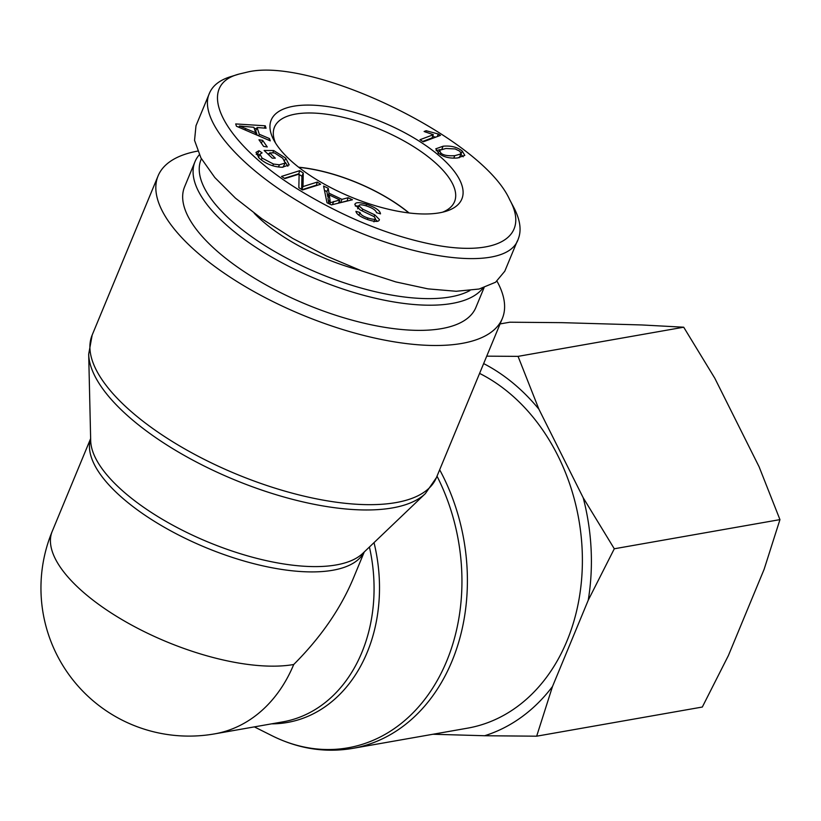 <?xml version="1.0" encoding="UTF-8"?>
<svg xmlns="http://www.w3.org/2000/svg" width="821" height="821" viewBox="0 0 821 821"><rect width="100%" height="100%" fill="white"/><g stroke="black" fill="none" stroke-linecap="round" stroke-linejoin="round"><path stroke-width="1.23" d="M479.587 373.401A186.305 145.707 80 0 1 500.851 386.424A186.305 145.707 80 0 1 581.33 582.346A186.305 145.707 80 0 1 467.59 728.155L352.578 748.403A186.305 145.707 -100 0 0 439.666 469.776M90.638 438.599L52.226 531.341A148.088 58.25 22.5 0 0 130.211 624.299A148.088 58.25 22.5 0 0 293.713 664.507C320.611 637.619 340.448 608.966 353.246 578.559L364.267 551.938M197.645 151.095A186.305 73.285 22.5 0 0 158.094 175.879A186.305 73.285 22.5 0 0 215.882 267.297A186.305 73.285 22.5 0 0 389.544 341.033A186.305 73.285 22.5 0 0 502.339 318.466A186.305 73.285 22.5 0 0 497.003 281.193M293.713 664.507A148.088 115.823 80 0 1 214.702 733.861L282.804 721.875A148.088 115.823 80 0 0 369.419 547.022M408.868 212.947A96.97 38.146 22.5 0 0 401.828 207.487A96.97 38.146 22.5 0 0 298.803 167.351M199.298 154.779A157.642 62.006 22.5 0 0 194.998 161.686A157.642 62.006 22.5 0 0 243.899 239.044A157.642 62.006 22.5 0 0 482.994 288.007M469.889 290.562A152.86 60.128 -157.5 0 1 248.506 234.467A152.86 60.128 -157.5 0 1 201.391 158.771M194.998 161.686L184.581 186.849A157.642 62.006 22.5 0 0 233.472 264.198A157.642 62.006 22.5 0 0 380.421 326.594A157.642 62.006 22.5 0 0 475.862 307.506L484.072 287.678M254.223 213.255A111.779 43.975 22.5 0 0 360.203 270.345M298.618 167.207A97.247 38.259 -157.5 0 1 409.115 212.978M440.805 152.922C442.878 155.19 447.537 156.103 454.762 155.682L461.166 153.866L459.832 151.228L455.162 148.94L445.895 148.488L439.492 150.294L440.805 152.922L440.2 154.389M459.103 157.806L461.166 153.866M436.115 150.612L440.2 149.617M435.807 148.827L443.083 146.21C451.027 145.512 457.41 147.123 462.223 151.043L464.809 155.385L457.574 157.96C449.682 158.658 443.309 157.047 438.465 153.127L435.838 148.745M460.961 154.358L463.208 156.801M262.638 140.34L267.266 146.969L263.592 146.395L258.964 139.765L262.638 140.34L261.417 143.285M317.255 182.067L320.611 184.253L302.456 189.99L298.854 187.66L299.121 174.093L284.866 178.598L281.5 176.423L299.665 170.676L303.267 173.015L303 186.583L317.255 182.067L316.342 185.597M303 186.583L301.769 189.548M302.015 189.713L315.911 185.32M303.267 173.015L301.923 176.258L301.656 189.477M299.665 170.676L298.752 174.206M299.111 174.442L301.923 176.258M284.425 178.321L298.321 173.929M330.278 202.736L339.802 199.944L329.313 194.967L330.278 202.736L329.724 204.06M329.313 194.967L327.969 198.21L328.79 203.618M333.706 201.473L332.392 204.634M339.802 199.944L338.478 203.156M348.135 197.717L352.455 199.77L331.427 204.87L327.004 202.766L323.577 186.059L328.236 188.276L329.026 193.212L341.967 199.349L348.135 197.717L347.047 201.083M341.967 199.349L340.623 202.602L346.79 200.96M329.026 193.212L327.682 196.455L328.533 196.866M339.022 201.843L340.623 202.602M328.236 188.276L326.891 191.519L327.682 196.455M324.459 190.369L326.891 191.519M362.769 209.191L374.797 214.866L379.425 219.566C379.086 221.947 375.33 222.009 368.136 219.751C360.542 217.072 356.478 214.26 355.934 211.315L360.009 212.547C360.388 214.517 363.036 216.334 367.931 217.996C373.001 219.576 375.464 219.679 375.33 218.314L374.048 216.6L360.388 210.043L354.846 204.655C355.226 202.13 359.157 202.017 366.669 204.306C375.423 207.364 380.031 210.556 380.503 213.86L376.48 212.66C375.967 210.361 372.775 208.165 366.895 206.092C361.681 204.47 359.034 204.388 358.941 205.866L362.769 209.191L362.061 210.884M355.339 206.081L358.818 205.989M354.846 204.655L354.959 204.029M373.935 221.865L375.33 218.314M360.009 212.547L358.869 215.276M375.074 219.115L377.496 221.321M374.797 214.866L374.068 216.611M357.658 208.78L359.003 205.527L357.853 208.493M273.711 150.561L285.687 158.104L289.187 164.908L282.229 167.268C273.352 166.93 265.645 163.861 259.128 158.063L255.988 152.388L258.984 150.715L262.115 152.88L259.918 154.143L262.053 158.073L273.465 164.056L279.397 164.785L285.226 163.051L282.742 158.217L274.46 152.901L269.668 152.86L275.302 158.186L272.244 158.166L264.126 150.479L273.711 150.561L272.746 152.891M269.668 152.86L268.816 154.923M282.927 167.268L285.226 163.051M273.465 164.056L272.757 165.76M259.918 154.143L258.533 157.488M258.984 150.715L257.64 153.958L259.467 155.231M256.214 154.379L257.64 153.958M285.349 162.363L287.853 166.263M267.605 153.773L269.288 153.784M239.424 126.013L255.69 132.756L253.874 127.286L239.424 126.013L238.901 127.286M245.787 128.497L245.161 129.995M255.69 132.756L255.064 134.275M269.504 138.585L270.253 140.843L236.448 126.229L235.689 123.93L265.255 125.798L266.055 128.22L257.076 127.532L259.313 134.275L269.504 138.585L268.826 140.227M259.313 134.275L258.666 135.834M257.076 127.532L255.731 130.775L257.199 135.198M265.255 125.798L264.311 128.086M254.264 128.435L256.634 128.579M433.334 134.706L424.108 131.493L426.14 130.724L438.311 134.018L440.477 135.373L423.308 141.807L419.962 139.724L433.334 134.706L431.99 137.949L422.712 141.438M438.311 134.018L437.254 136.573M432.595 136.502L435.756 137.138M426.14 130.724L425.576 132.099M246.998 72.176C311.549 56.023 482.06 138.01 509.646 199.616C530.294 236.951 497.126 256.429 436.002 245.161C393.639 237.074 350.454 220.161 306.438 194.403C225.18 147.021 192.022 86.184 239.065 74.064L246.998 72.176M439.451 212.834A103.179 40.588 22.5 0 0 445.967 211.284A103.179 40.588 22.5 0 0 382.052 122.031A103.179 40.588 22.5 0 0 273.752 139.95A103.179 40.588 22.5 0 0 345.774 194.803A103.179 40.588 22.5 0 0 439.451 212.834M239.065 74.064L230.496 76.712C219.679 80.099 212.66 85.61 209.427 93.266C197.871 118.08 237.023 165.165 300.188 202.469C389.4 257.517 506.424 276.862 518.318 238.839C521.663 230.188 520.165 219.751 513.823 207.539L509.646 199.616M517.343 240.922L504.782 271.228L495.586 282.229L479.125 289.023L456.199 291.27L427.967 288.869L395.855 281.931L361.456 270.807L326.501 256.07L292.748 238.439L261.889 218.797L235.463 198.148L214.794 177.51L200.929 157.93L194.546 140.37L195.993 125.736L209.437 93.276M275.517 143.008A97.432 38.33 -157.5 0 1 274.471 127.152A97.432 38.33 -157.5 0 1 379.169 128.989A97.432 38.33 -157.5 0 1 454.506 201.73A97.432 38.33 -157.5 0 1 442.56 212.198M536.667 736.191L484.616 735.739A197.707 154.635 -100 0 0 552.492 686.51L536.667 736.191L702.324 707.035L728.391 655.558L764.125 569.302L779.95 519.621L759.097 466.79L714.804 378.235L683.708 327.21L641.899 324.962L561.882 322.653L509.831 322.212L500.081 323.926M583.197 497.752L614.293 548.777L588.226 600.254A197.707 154.635 -100 0 0 583.197 497.752L538.904 409.197A197.707 154.635 -100 0 0 483.651 363.59M486.73 356.16L518.051 356.365L538.904 409.197M484.616 735.739L432.954 734.251M588.226 600.254L552.492 686.51M518.051 356.365L683.708 327.21M614.293 548.777L779.95 519.621M437.018 476.17A184.941 144.64 80 0 1 432.944 687.7A184.941 144.64 80 0 1 272.141 735.79C298.351 748.793 325.167 752.99 352.578 748.403M271.628 723.845A149.453 116.89 -100 0 0 374.017 542.63M425.36 493.606L362.769 553.375A149.453 58.794 -157.5 0 1 208.082 542.045A149.453 58.794 -157.5 0 1 90.69 440.672L88.689 354.159A184.941 72.751 22.5 0 0 233.954 479.587A184.941 72.751 22.5 0 0 425.36 493.606L436.403 477.648A186.305 73.285 -157.5 0 1 323.618 500.205A186.305 73.285 -157.5 0 1 149.945 426.468A186.305 73.285 -157.5 0 1 92.168 335.06L158.094 175.879M90.649 438.773A148.088 58.25 22.5 0 0 205.794 547.576A148.088 58.25 22.5 0 0 364.144 552.061M454.762 155.682L453.746 158.125M443.083 146.21L441.903 149.053M462.223 151.043L461.269 153.353M330.011 199.482L328.667 202.736M366.669 204.306L366.043 205.814M367.931 217.996L367.326 219.474M279.397 164.785L278.483 166.991M262.053 158.073L261.283 159.921M285.687 158.104L284.682 160.536M254.356 726.883L272.141 735.79M88.689 354.159L92.168 335.06M436.403 477.648L502.339 318.466M52.226 531.341A148.088 148.088 0 0 0 214.702 733.861M439.492 150.294L438.147 153.548"/></g></svg>

